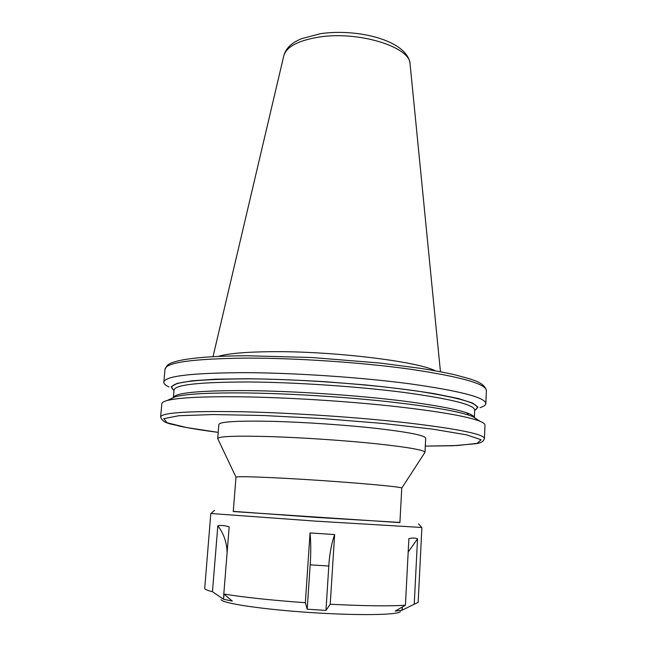 <?xml version="1.0" encoding="UTF-8"?>
<svg xmlns="http://www.w3.org/2000/svg" width="647" height="647" viewBox="0 0 647 647"><rect width="100%" height="100%" fill="white"/><g stroke="black" fill="none" stroke-linecap="round" stroke-linejoin="round"><path stroke-width="0.97" d="M399.919 522.436L316.561 517.422L233.276 511.365M421.747 527.475L316.31 521.175L210.817 513.5L204.695 588.535C205.115 589.474 207.703 590.533 212.451 591.714L217.837 525.76C220.886 525.146 224.663 525.51 229.167 526.844L223.805 593.995L232.305 601.071L223.555 599.243L223.967 594.124M305.352 602.713L310.042 532.942C310.827 540.884 310.964 550.16 310.439 560.771L307.196 609.199L305.352 602.713C270.705 600.198 243.531 597.294 223.805 593.995M310.042 532.942L334.645 534.551L330.229 604.241L325.959 610.436L307.196 609.199M405.418 605.22L408.88 538.603C412.632 537.811 415.52 537.883 417.533 538.822L414.226 604.209L402.038 610.226L395.196 611.083L405.418 605.22C389.203 606.279 364.14 605.956 330.229 604.241M421.893 527.523L418.148 602.397L414.226 604.209M400.404 611.552C398.52 615.038 358.187 615.734 310.245 612.531C262.302 609.369 222.414 603.344 221.007 599.64M223.83 594.011L223.555 599.243M223.417 599.138L212.451 591.714M399.911 522.614L233.26 511.542L235.985 477.154C236.786 476.346 251.246 476.637 279.375 478.028C332.987 480.713 405.434 486.827 401.755 488.161L399.911 522.614M402.038 610.226L402.208 607.072M408.184 552.045L417.533 538.822M402.199 610.145L402.361 606.983M325.959 610.436L329.072 561.96C330.067 551.39 331.919 542.251 334.645 534.551M325.975 610.356L329.072 561.96M217.837 525.76C223.813 533.646 226.895 542.647 227.097 552.756M435.285 370.812C417.93 361.414 332.065 350.965 271.287 351.685C245.342 351.944 227.671 353.513 218.274 356.4M401.747 488.137L424.982 452.334L425.694 438.156C425.047 435.439 408.831 432.212 377.047 428.476C346.113 425.006 304.519 422.176 272.484 421.351C237.708 420.639 219.843 421.666 218.872 424.416L217.699 438.569L235.993 477.13M424.982 452.334C424.311 450.069 408.039 447.206 376.166 443.745C345.142 440.51 303.443 437.679 271.344 436.636C236.511 435.641 218.629 436.288 217.699 438.569M474.655 410.61L477.915 407.157L472.569 403.049L458.108 398.471L434.711 393.716C414.953 390.537 392.09 387.634 366.121 384.989L325.57 381.73C297.911 380.072 271.877 379.069 247.453 378.738L215.815 379.174L191.989 380.8L177.052 383.42L171.204 386.793L173.978 390.642M480.114 407.634C483.827 406.437 485.743 405.062 485.857 403.526C485.371 397.501 460.13 390.942 410.117 383.849C361.083 377.322 294.126 372.801 244.04 372.656C191.609 372.915 164.864 376.077 163.82 382.134C163.731 383.679 165.446 385.288 168.964 386.963M484.425 438.496L484.967 425.152C485.032 423.995 483.438 422.734 480.195 421.359C467.611 416.288 437.323 411.112 389.324 405.831C342.748 400.922 285.877 397.46 242.124 396.821C203.004 396.385 177.99 397.63 167.072 400.558C163.675 401.496 161.928 402.539 161.839 403.688L160.61 416.983C161.491 412.665 188.269 410.918 240.935 411.735C291.263 412.802 358.656 417.331 408.047 422.952C458.416 428.993 483.875 434.177 484.425 438.496C483.786 441.367 480.875 443.122 475.682 443.745L452.876 445.734L425.297 446.131L457.219 445.524L477.065 443.397L481.125 439.766L466.576 434.849L432.827 429.155L382.749 423.437L323.128 418.617L263.386 415.511L212.992 414.549L178.782 415.738L163.715 418.682L167.258 422.823L186.651 427.554L218.209 432.374M477.057 419.361L472.642 416.555C460.373 411.557 431.517 406.518 386.057 401.455C341.972 396.748 288.319 393.489 246.839 392.955C209.741 392.616 185.859 393.894 175.191 396.797L170.444 398.997M310.164 564.847L328.805 566.028M410.117 64.312L410.077 63.956C410.295 46.802 357.977 30.635 318.534 37.162C298.146 40.575 286.589 46.713 283.839 55.569L283.758 55.917M474.672 410.287C484.433 405.079 465.638 398.722 418.294 391.225C371.289 384.318 300.507 379.134 248.319 378.835C188.787 379.174 164.014 383 174.011 390.311M474.356 417.647L474.688 410.012C474.146 404.69 450.579 398.835 403.987 392.438C358.365 386.542 296.237 382.337 249.499 381.989C200.238 381.997 175.086 384.682 174.035 390.036L173.347 397.654C174.86 392.737 200.012 390.392 248.82 390.618C295.364 391.152 357.201 395.317 402.83 400.978C449.463 407.117 473.297 412.673 474.348 417.647M466.341 414.371L469.091 413.676M485.857 403.526L486.39 390.489C485.929 383.841 460.761 376.772 410.894 369.291C361.988 362.433 295.194 357.92 245.197 358.106C192.846 358.77 166.125 362.449 165.017 369.146L163.82 382.134M214.578 510.329L210.906 513.532M418.585 523.884L421.804 527.54M213.017 356.667L283.839 55.569C285.068 51.137 287.68 47.368 291.668 44.255C293.164 42.848 296.375 41.012 301.316 38.747L320.5 33.66C358.527 28.209 407.707 40.769 410.077 63.956L440.453 371.774M160.61 416.983C163.125 423.882 170.921 423.631 180.028 426.26C190.032 428.338 202.762 430.376 218.209 432.382M175.191 396.797L167.072 400.558M472.642 416.555L480.195 421.359M486.39 390.489C484.005 381.908 472.189 379.514 456.095 375.114C446.187 372.769 434.274 370.505 420.356 368.321L379.935 363.048L311.765 357.508L246.523 355.737C214.222 355.979 191.269 357.726 177.666 360.969C169.757 363.21 169.813 363.646 167.338 365.24L165.017 369.146"/></g></svg>
